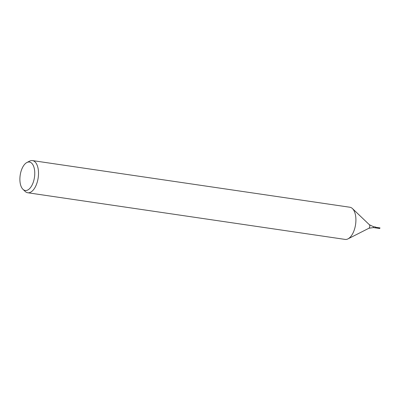 <?xml version="1.0" encoding="UTF-8"?>
<svg xmlns="http://www.w3.org/2000/svg" width="400" height="400" viewBox="0 0 400 400"><rect width="100%" height="100%" fill="white"/><g stroke="black" fill="none" stroke-linecap="round" stroke-linejoin="round"><path stroke-width="0.6" d="M375.72 227.28L375.435 227.87L375.56 227.015L375.435 227.87L379.715 228.5L380 227.91L375.72 227.28M34.655 170.92A14.385 7.215 98.4 0 1 31.265 186.51A14.385 7.215 98.4 0 1 22.97 189.325A14.385 7.215 98.4 0 1 20.19 175.215A14.385 7.215 98.4 0 1 26.91 162.5A14.385 7.215 98.4 0 1 34.655 170.92M26.91 162.5L29.64 161.115A16.26 8.155 98.4 0 1 32.475 160.585A16.26 8.155 98.4 0 1 38.395 170.635A16.26 8.155 98.4 0 1 27.745 192.76A16.26 8.155 98.4 0 1 25.18 191.435L22.97 189.325M32.475 160.585L349.87 207.24A16.26 8.155 98.4 0 1 352.435 208.565A16.26 8.155 98.4 0 1 355.79 217.29A16.26 8.155 98.4 0 1 347.975 238.885A16.26 8.155 98.4 0 1 345.14 239.415L27.745 192.76M352.435 208.565L369.39 224.75A1.885 0.945 98.4 0 1 369.78 225.76A1.885 0.945 98.4 0 1 368.87 228.265L347.975 238.885M369.39 224.75L373.52 226.715L373.395 227.57L375.435 227.87M368.87 228.265L373.395 227.57M373.52 226.715L375.56 227.015"/></g></svg>
